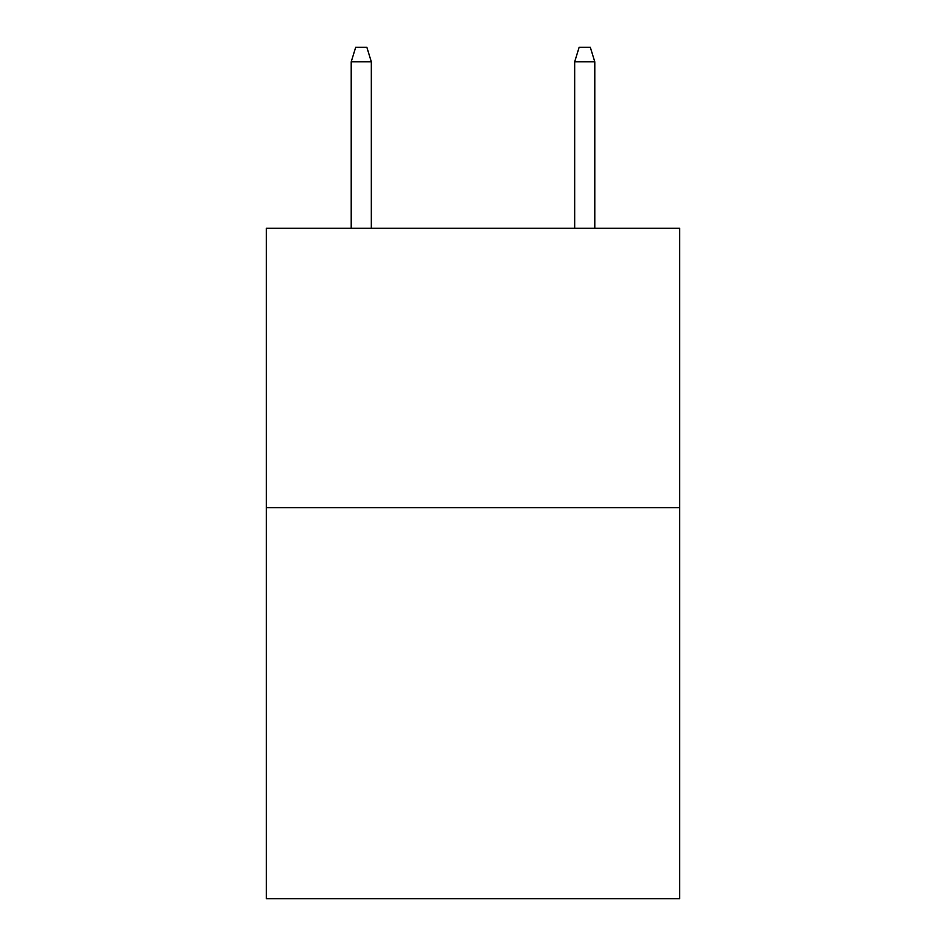 <?xml version="1.0" encoding="UTF-8"?>
<svg xmlns="http://www.w3.org/2000/svg" width="946" height="946" viewBox="0 0 946 946"><rect width="100%" height="100%" fill="white"/><g stroke="black" fill="none" stroke-linecap="round" stroke-linejoin="round"><path stroke-width="1.42" d="M679.701 507.635L679.701 898.7L266.299 898.7L266.299 228.305L679.701 228.305L679.701 507.635L266.299 507.635M371.329 228.305L371.329 61.821L351.214 61.821L351.214 228.305M351.214 61.821L355.684 47.3L366.859 47.3L371.329 61.821M574.671 61.821L579.141 47.3L590.316 47.3L594.786 61.821L574.671 61.821L574.671 228.305M594.786 61.821L594.786 228.305"/></g></svg>
